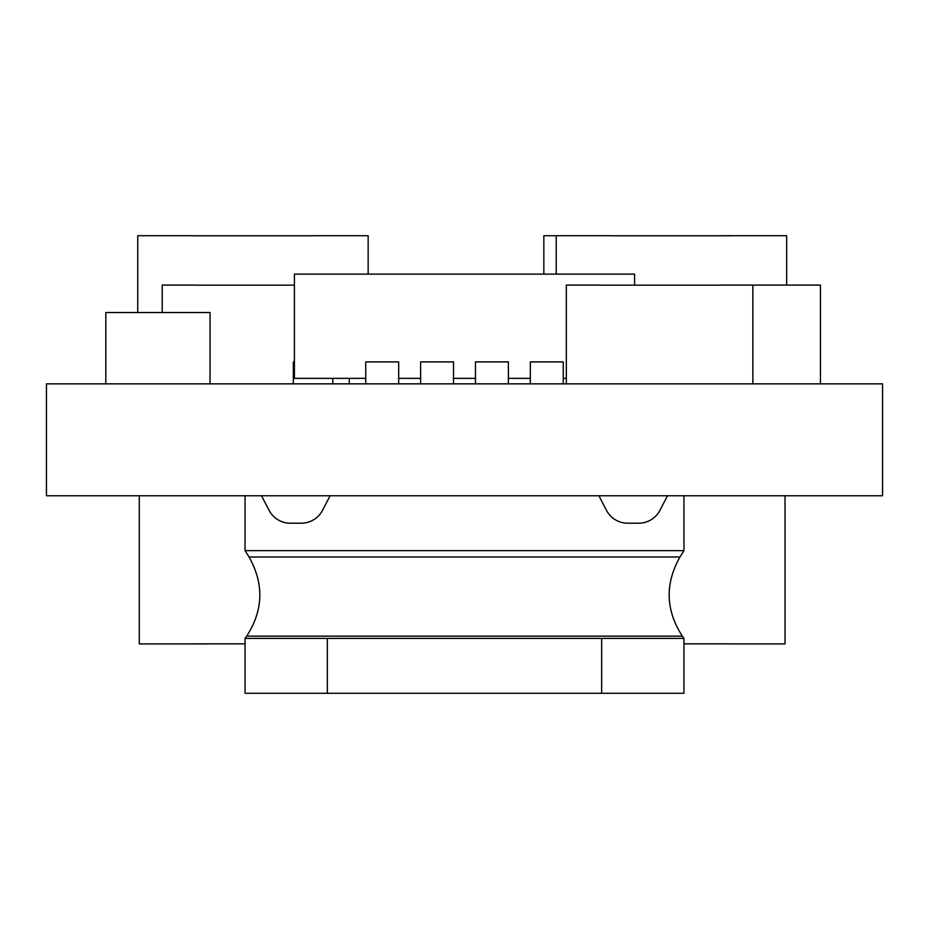 <?xml version="1.0" encoding="UTF-8"?>
<svg xmlns="http://www.w3.org/2000/svg" width="929" height="929" viewBox="0 0 929 929"><rect width="100%" height="100%" fill="white"/><g stroke="black" fill="none" stroke-linecap="round" stroke-linejoin="round"><path stroke-width="1.39" d="M882.55 495.772L46.45 495.772L46.45 383.851L882.55 383.851L882.55 495.772M293.332 383.851L293.332 361.904L294.423 361.904M365.747 383.851L365.747 361.904L398.669 361.904L398.669 383.851M420.605 383.851L420.605 361.904L453.526 361.904L453.526 383.851M475.474 383.851L475.474 361.904L508.395 361.904L508.395 383.851M530.331 383.851L530.331 361.904L563.253 361.904L563.253 383.851M634.577 285.157L634.577 274.125L294.423 274.125L294.423 378.37L365.747 378.37M508.395 378.37L530.331 378.37M563.253 378.37L566.33 378.37M398.669 378.37L420.605 378.37M453.526 378.37L475.474 378.37M210.047 383.851L210.047 312.527L105.813 312.527L105.813 383.851M667.486 495.772L659.95 510.288A23.957 23.957 0 0 1 638.687 523.201L627.714 523.201A23.957 23.957 0 0 1 606.451 510.288L598.915 495.772M330.085 495.772L322.549 510.288A23.957 23.957 0 0 1 301.286 523.201L290.312 523.201A23.957 23.957 0 0 1 269.05 510.288L261.513 495.772M682.316 636.144L246.673 636.144C263.383 610.237 264.173 583.865 249.03 557.005L245.047 550.63L683.953 550.63L683.953 495.772M245.047 550.63L245.047 495.772M601.655 638.409L683.953 638.409L683.953 693.278L601.655 693.278L601.655 638.409L327.345 638.409L327.345 693.278L245.047 693.278L245.047 638.409L327.345 638.409M601.655 693.278L327.345 693.278M719.94 285.098L752.85 285.098L752.85 383.851M599.24 285.098L566.33 285.098L566.33 383.851M719.94 285.157L599.24 285.157M752.85 285.098L820.446 285.098L820.446 383.851M195.125 285.098L162.215 285.098L162.215 312.527M294.423 285.157L195.125 285.157M785.028 643.902L730.171 643.902L785.028 643.902L785.028 495.772M774.252 235.722L719.394 235.722M598.694 235.722L543.837 235.722L543.837 274.125M731.785 235.722L786.654 235.722L786.654 285.098M611.085 235.722L556.227 235.722L556.227 274.125M731.785 235.78L611.085 235.78M683.953 643.843L730.171 643.843M313.294 235.722L368.151 235.722L368.151 274.125M192.593 235.722L137.736 235.722L137.736 312.527M313.294 235.78L192.593 235.78M157.744 643.902L212.613 643.902M194.138 643.902L139.269 643.902L139.269 495.772M194.138 643.843L245.047 643.843M332.826 383.851L332.826 378.37M249.03 557.005L679.97 557.005L683.953 550.63M349.292 383.851L349.292 378.37M246.673 636.144L245.047 638.409M679.97 557.005C664.827 583.865 665.617 610.237 682.327 636.144L683.953 638.409"/></g></svg>
